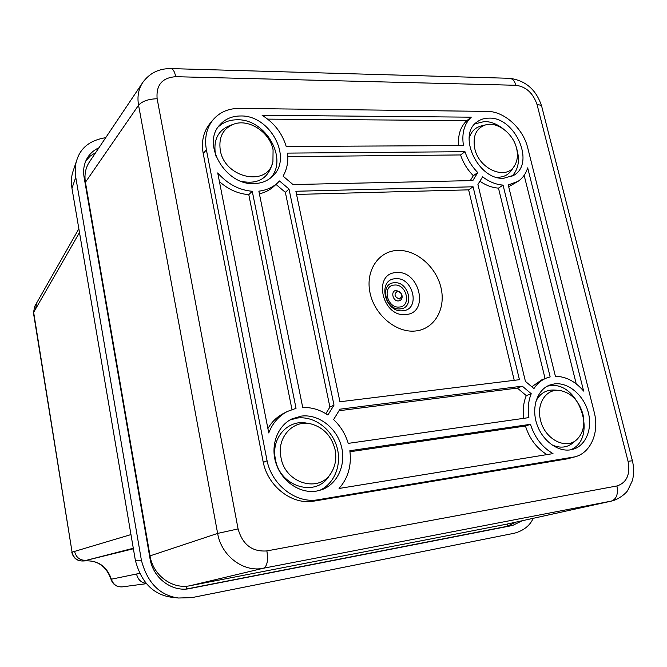 <?xml version="1.0" encoding="UTF-8"?>
<svg xmlns="http://www.w3.org/2000/svg" width="667" height="667" viewBox="0 0 667 667"><rect width="100%" height="100%" fill="white"/><g stroke="black" fill="none" stroke-linecap="round" stroke-linejoin="round"><path stroke-width="1" d="M105.728 137.669C90.287 140.145 80.64 147.64 76.788 160.163C75.146 164.774 74.804 170.477 75.755 177.264L71.961 188.294C71.027 181.616 71.377 176.005 72.995 171.452L73.403 170.252M75.755 177.264L141.396 560.238C147.374 582.858 159.746 595.448 178.514 598.016L191.829 597.632L514.432 533.208C523.703 530.59 529.948 525.629 533.166 518.334M522.161 520.752L512.623 525.471L187.944 588.903C170.677 591.396 152.918 577.372 150.025 558.688L84.075 177.122C82.975 170.352 83.925 164.215 86.91 158.704C89.686 153.802 93.688 150.167 98.933 147.799M174.062 597.532L171.761 597.282C153.327 594.756 141.187 582.416 135.343 560.255L71.961 188.294M33.483 313.031L34.626 306.545L36.577 303.11L35.601 308.946L33.65 312.348L72.078 552.151L33.467 312.956L34.626 306.545M83.809 560.964L83.942 560.939C77.622 561.339 73.67 558.412 72.078 552.151L74.562 551.409C76.196 557.779 80.223 560.722 86.652 560.255L133.392 548.774M122.303 586.868C116.842 587.118 113.198 584.559 111.381 579.198L111.022 579.306C112.89 584.625 116.65 587.152 122.303 586.868L146.557 583.658M71.819 552.343C73.437 558.512 77.455 561.381 83.892 560.955L83.892 560.955C97.207 559.871 106.253 565.991 111.022 579.306M146.365 583.442C141.062 582.65 137.794 579.506 136.568 574.004L111.381 579.198C106.728 565.983 97.582 559.896 83.942 560.939L133.3 548.257M95.731 152.56L90.228 156.078L85.86 160.83M186.26 589.061L507.02 526.346L515.924 522.128M611.822 501L506.52 524.195L190.128 585.701C172.394 589.628 152.976 575.338 150.033 555.878L85.426 182.266C84.209 174.671 85.534 167.917 89.395 162.006L142.721 82.516C138.469 89.036 137.085 96.607 138.561 105.219L217.634 533.408C221.319 555.944 243.572 572.636 263.482 568.226L611.822 501C619.126 499.266 626.238 493.063 627.73 490.445L632.391 480.59C634.075 474.162 634.067 467.567 632.383 460.789L628.056 461.272L537.085 104.694C533.191 93.147 526.121 86.677 515.874 85.284L175.729 76.697C174.604 71.394 172.92 68.693 170.702 68.593C158.838 68.518 149.508 73.153 142.721 82.516M319.376 490.478C334.717 483.892 342.271 464.057 336.718 446.331C331.316 428.556 313.849 415.875 297.34 418.034L289.97 419.96M329.681 474.946L329.523 475.171C317.184 497.84 279.848 487.452 275.446 459.313C270.61 437.76 288.761 418.317 307.879 423.42L308.154 423.462M218.234 126.93C223.362 122.186 229.69 119.81 237.219 119.785C265.508 118.751 288.553 158.963 270.552 178.006M232.541 124.587L230.574 125.288C218.518 129.848 213.423 139.22 215.316 153.41L216.191 156.853M241.479 181.399C257.003 184.375 267.083 179.098 271.719 165.558L272.328 163.548M547.29 386.168L549.366 385.793C579.039 380.298 598.641 438.928 570.427 449.858M551.634 444.731C560.172 448.624 567.584 447.757 573.878 442.138L576.313 439.978M558.221 390.312L554.927 390.078C546.423 389.461 540.087 393.188 535.918 401.259M503.385 128.998C497.357 124.154 491.087 121.652 484.584 121.502L474.954 123.829M511.706 176.488C518.634 169.385 520.202 159.788 516.416 147.699M469.126 138.294C471.119 131.532 475.271 127.389 481.591 125.855L485.167 124.946M514.082 166.408L512.039 169.51C508.512 175.004 503.277 177.58 496.34 177.23M349.983 451.751L525.446 426.013C529.531 438.769 536.702 448.307 546.948 454.602M523.762 418.334C522.636 410.005 523.478 402.426 526.28 395.606L517.375 388.077L522.294 386.16L531.24 393.73C528.322 400.892 527.539 408.854 528.898 417.6L348.241 443.38C345.414 434.042 340.537 426.113 333.6 419.576L339.953 409.196L522.294 386.16M339.019 410.73L517.375 388.077M458.638 145.614C457.787 134.901 460.547 126.555 466.9 120.585L267.684 119.126M287.785 156.587L460.597 154.944C463.181 162.798 467.425 169.718 473.32 175.696L470.268 180.632M545.081 378.598L498.474 188.127C492.179 187.694 485.993 185.393 479.906 181.224M531.799 386.777L541.554 379.965L546.556 378.022C541.421 380.057 537.21 383.575 533.933 388.586L525.421 381.366L477.922 184.467L482.6 176.813C489.228 181.841 496.048 184.601 503.051 185.109L550.158 376.93L546.556 378.022M517.917 181.424C522.62 178.281 525.879 173.762 527.689 167.859L583.642 391.087C575.363 381.399 565.958 376.48 555.419 376.313L508.246 184.942L517.917 181.424L508.688 186.743M524.145 175.321L576.23 383.867M514.232 380.332L468.626 189.845L296.548 194.439M415.266 331.015C434.342 329.323 446.065 308.979 441.037 287.877C436.276 266.742 416.058 249.316 397.173 250.442C378.231 251.251 365.166 271.119 370.085 293.113C374.721 315.124 396.281 333.025 415.266 331.015M325.821 413.698L329.907 407.095L285.359 192.346L275.971 184.409M329.907 407.095L334 405.127L327.897 415.024C320.01 409.746 311.622 407.229 302.726 407.47L258.854 191.154C266.316 190.295 272.611 187.494 277.739 182.75L274.145 186.118C270.052 189.928 265.141 192.505 259.396 193.83M291.971 409.505L248.791 194.639C238.119 193.814 228.322 189.47 219.418 181.599M267.901 428.564C271.811 421.844 277.047 416.783 283.6 413.398L287.46 411.431C278.806 415.958 272.578 423.136 268.759 432.958L217.717 172.928C227.505 184 239.019 190.12 252.259 191.279L248.791 194.639M267.075 460.764L206.395 149.842L203.21 153.51L263.273 462.423L267.075 460.764C272.053 485.443 296.615 503.918 318.192 499.725L575.187 456.787L567.267 458.863L314.082 501.092C292.613 505.269 268.201 486.935 263.282 462.423M203.21 153.51C201.134 141.687 203.385 131.691 209.963 123.512L213.165 119.685C206.562 127.897 204.31 137.944 206.395 149.842M301.276 416.108C318.259 413.882 336.193 427.339 341.237 445.789C346.465 464.19 337.727 484.25 321.461 489.836L316.45 491.104C300.217 493.863 282.108 481.741 276.155 463.815C270.06 445.94 277.264 425.996 291.879 418.926L301.276 416.108M575.187 456.787C590.729 452.71 599.233 432.791 594.464 413.198L527.722 147.841C523.178 128.489 504.252 111.247 487.36 111.389L239.036 108.421C228.339 108.438 219.718 112.189 213.165 119.685M252.259 191.279L296.04 408.337L287.46 411.431M473.086 186.785L295.881 191.262L339.937 401.759L519.443 379.69L473.086 186.785L468.626 189.845M286.185 146.465L463.457 145.589C461.581 133.4 464.19 123.929 471.269 117.175L262.123 115.291C274.212 122.878 282.241 133.275 286.185 146.465M254.235 183.583C261.506 183.35 267.567 180.949 272.419 176.388C293.247 158.396 270.235 114.899 240.562 115.983C231.991 116.025 225.062 119.009 219.768 124.954C201.242 144.039 225.738 185.718 254.235 183.583M503.81 178.256C478.347 180.373 456.962 135.193 477.022 121.969C480.44 119.393 484.434 118.109 489.019 118.126C515.066 116.958 535.359 162.731 514.124 175.138L503.81 178.256M293.005 184.559L472.845 180.574L477.78 172.57C471.852 166.55 467.592 159.596 464.982 151.701L287.51 153.11C288.486 161.681 287.002 169.36 283.058 176.13L293.005 184.559M530.457 424.32C534.742 437.602 542.254 447.365 553.001 453.618L339.044 488.469C348.124 478.156 351.726 465.574 349.85 450.717L530.457 424.32L525.446 426.013M554.402 383.892L549.733 385.051C537.41 389.578 531.307 407.012 536.668 423.578C541.879 440.178 557.437 452.101 570.627 449.825L573.086 449.266C586.251 445.498 592.913 428.031 587.994 411.381C583.233 394.689 567.967 382.091 554.402 383.892M277.739 182.75L279.49 180.965L289.011 189.028L334 405.127M531.24 393.73L526.28 395.606M466.9 120.585L471.269 117.175M460.597 154.944L464.982 151.701M473.32 175.696L477.78 172.57M498.474 188.127L503.051 185.109M285.359 192.346L289.011 189.028M540.495 419.968C544.606 439.411 566.541 450.567 577.339 439.069C583.308 432.725 585.142 424.32 582.841 413.832C578.723 400.4 570.977 392.588 559.605 390.412C546.281 388.486 536.193 403.66 540.495 419.968M335.092 449.691C336.702 458.037 335.493 465.608 331.474 472.394C319.943 493.563 285.117 483.8 280.982 457.52C276.446 437.394 293.347 419.201 311.214 423.97C323.662 427.539 331.624 436.11 335.092 449.691M474.746 148.533C472.503 135.734 476.338 127.781 486.251 124.671C497.882 121.761 513.298 133.867 516.558 148.257C518.126 154.894 517.509 160.63 514.699 165.466C506.603 180.865 479.023 169.493 474.746 148.533M273.078 149.825C270.027 132.683 249.591 118.801 234.467 123.904C223.22 128.164 218.484 136.91 220.26 150.158C224.654 178.523 268.076 187.285 272.928 161.589L273.078 149.825M400.442 292.271L396.265 290.437C390.245 290.612 392.696 301.659 398.608 300.934C401.609 300.258 402.693 298.157 401.859 294.639M141.396 560.238L135.343 560.255M79.498 232.516L35.601 308.946M74.562 551.409L130.974 534.584M139.67 573.503L136.568 574.004L139.47 573.103M84.642 180.357L85.143 180.273M507.487 523.987L507.02 526.346L512.623 525.471M190.203 588.544L186.368 589.044L186.577 586.185M150.1 559.088L150.692 558.971M85.426 182.266L138.561 105.219C142.196 101.192 148.391 99.033 157.137 98.741L238.077 528.923C242.588 544.656 252.193 551.984 266.875 550.917L616.933 485.968C626.722 482.741 630.423 474.512 628.056 461.272M175.729 76.697C162.198 77.672 155.995 85.017 157.137 98.741M314.082 501.092L318.192 499.725M572.486 457.387L567.267 458.863M537.085 104.694C539.995 104.777 541.562 105.453 541.796 106.737L632.374 460.747M515.874 85.284C514.574 80.74 512.339 78.414 509.163 78.289L171.077 68.601M616.933 485.968C618.384 494.08 616.5 499.124 611.289 501.109L506.52 524.195M190.128 585.701L263.482 568.226C267.175 566.358 268.309 560.588 266.875 550.917M238.077 528.923L217.634 533.408L150.033 555.878M405.811 314.524C429.648 313.373 419.735 270.035 396.44 272.586C372.294 272.97 382.041 317.567 405.811 314.524M402.651 310.755C384.534 313.048 377.088 279.106 395.506 278.731C413.357 276.73 420.894 309.938 402.651 310.755M400.167 308.888C415.074 308.237 408.938 281.099 394.347 282.758C379.323 283.108 385.393 310.739 400.167 308.888M399.316 307.037C386.893 308.588 381.791 285.368 394.422 285.059C406.712 283.642 411.864 306.512 399.316 307.037M399.325 299.008C394.28 296.723 393.697 294.105 397.574 291.154C402.601 293.43 403.185 296.048 399.325 299.008M76.78 160.205L72.995 171.452M178.514 598.016L171.752 597.282M78.864 228.764L36.577 303.11M541.712 106.386C536.418 89.862 525.746 80.507 509.705 78.306"/></g></svg>
